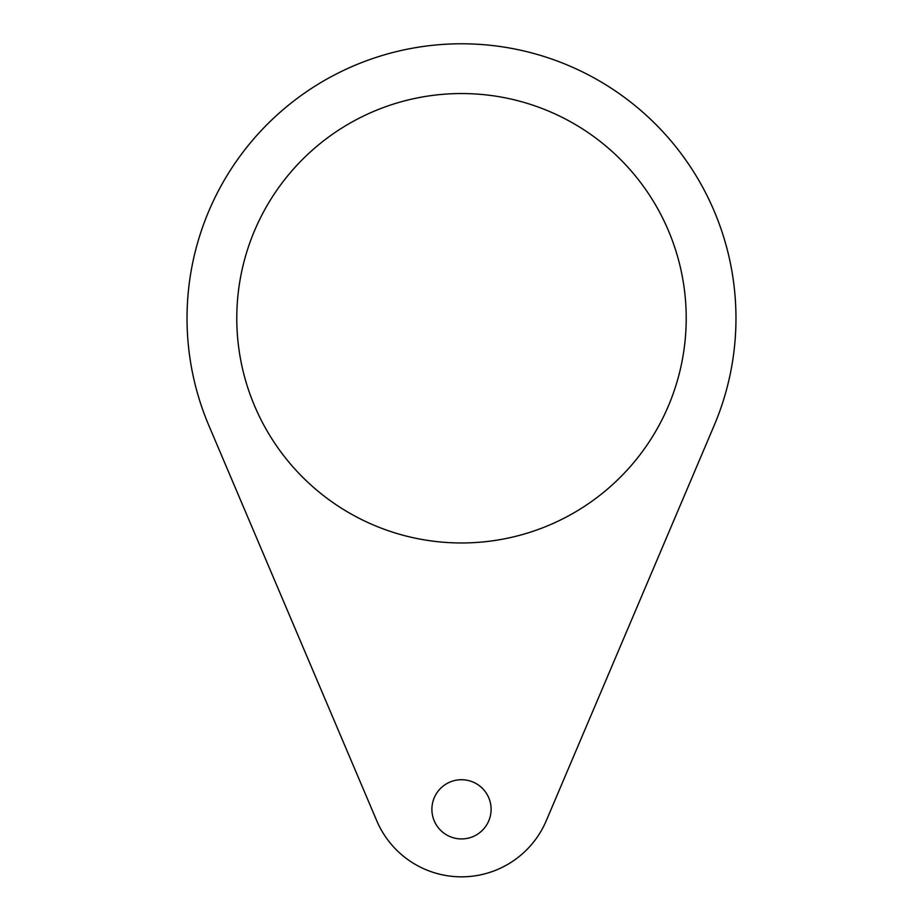 <?xml version="1.0" encoding="UTF-8"?>
<svg xmlns="http://www.w3.org/2000/svg" width="923" height="923" viewBox="0 0 923 923"><rect width="100%" height="100%" fill="white"/><g stroke="black" fill="none" stroke-linecap="round" stroke-linejoin="round"><path stroke-width="1.38" d="M461.5 779.727A29.594 29.594 0 0 0 435.864 824.124A29.594 29.594 0 0 0 487.136 824.124A29.594 29.594 0 0 0 461.5 779.727M461.5 93.546A224.704 224.704 0 0 0 266.897 430.614A224.704 224.704 0 0 0 656.103 430.614A224.704 224.704 0 0 0 461.5 93.546M714.125 425.572A274.477 274.477 0 0 0 461.5 43.785A274.477 274.477 0 0 0 208.875 425.572L376.757 820.778A92.081 92.081 0 0 0 546.243 820.778L714.125 425.572"/></g></svg>
